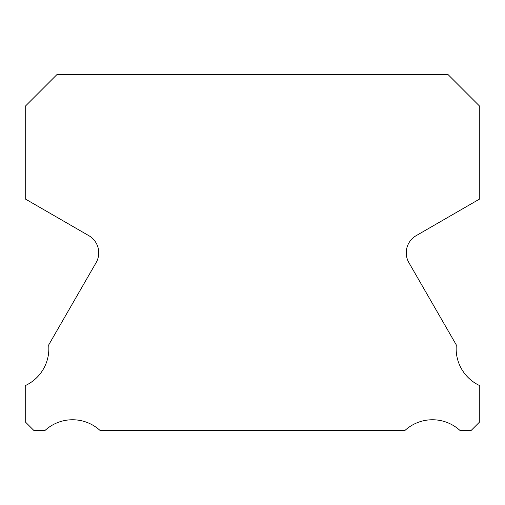 <?xml version="1.0" encoding="UTF-8"?>
<svg xmlns="http://www.w3.org/2000/svg" width="505" height="505" viewBox="0 0 505 505"><rect width="100%" height="100%" fill="white"/><g stroke="black" fill="none" stroke-linecap="round" stroke-linejoin="round"><path stroke-width="0.76" d="M479.75 385.631A40.709 40.709 0 0 1 456.324 344.978L408.898 262.663A19.758 19.758 0 0 1 416.139 235.684L479.75 198.951L479.75 106.271L448.131 74.652L56.869 74.652L25.25 106.271L25.25 198.951L88.861 235.684A19.758 19.758 0 0 1 96.102 262.663L48.676 344.978A40.709 40.709 0 0 1 25.25 385.631L25.25 421.852L33.747 430.348L45.147 430.348A40.709 40.709 0 0 1 99.927 430.348L405.073 430.348A40.709 40.709 0 0 1 459.853 430.348L471.253 430.348L479.75 421.852L479.75 385.631"/></g></svg>
